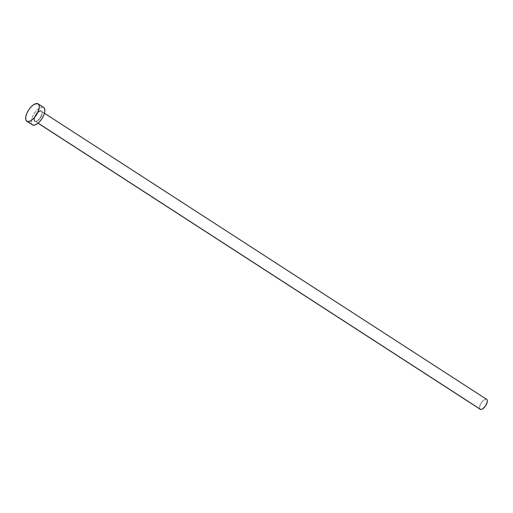 <?xml version="1.0" encoding="UTF-8"?>
<svg xmlns="http://www.w3.org/2000/svg" width="513" height="513" viewBox="0 0 513 513"><rect width="100%" height="100%" fill="white"/><g stroke="black" fill="none" stroke-linecap="round" stroke-linejoin="round"><path stroke-width="0.38" stroke-dasharray="2.56 1.92" d="M40.937 110.737A6.22 2.764 -57.1 0 0 35.14 115.643A6.22 2.764 -57.1 0 0 35.16 121.562L38.065 120.331L40.341 117.701L42.072 113.565L42.066 111.93L41.45 110.943L39.604 110.955L38.033 111.969L35.14 115.643L33.948 119.619L34.268 120.953L35.16 121.562A6.22 2.764 -57.1 0 0 40.957 116.656A6.22 2.764 -57.1 0 0 40.937 110.737M34.884 121.132A5.925 2.636 122.9 0 1 35.897 115.124A5.925 2.636 122.9 0 1 41.021 111.141A5.925 2.636 122.9 0 1 41.489 111.321A5.925 2.636 122.9 0 1 40.771 117.253A5.925 2.636 122.9 0 1 35.519 121.446L38.09 123.107L35.519 121.446A5.925 2.636 122.9 0 1 35.057 121.267A5.925 2.636 122.9 0 1 35.769 115.335A5.925 2.636 122.9 0 1 41.021 111.141L486.196 399.165L41.021 111.141M486.664 399.345A5.925 2.636 -57.1 0 0 486.196 399.165A5.925 2.636 -57.1 0 0 480.944 403.359A5.925 2.636 -57.1 0 0 480.232 409.291M43.682 107.448A10.363 4.611 -57.1 0 0 42.861 107.134L37.295 103.53L42.861 107.134A10.363 4.611 -57.1 0 0 33.672 114.47A10.363 4.611 -57.1 0 0 32.422 124.851L31.351 123.178L31.344 120.459L32.357 117.079L34.236 113.565L36.692 110.436L39.36 108.185L41.822 107.14L43.714 107.473M480.694 409.47L479.847 408.893L479.54 407.617L480.675 403.834L483.432 400.332L484.926 399.37L486.683 399.358M41.662 111.456A5.925 2.636 122.9 0 1 40.649 117.464A5.925 2.636 122.9 0 1 35.519 121.446M44.439 113.232L41.489 111.321C43.849 112.135 39.187 121.863 35.435 121.408L38.007 123.178"/><path stroke-width="0.77" d="M38.007 123.178L480.232 409.291A5.925 2.636 -57.1 0 0 480.694 409.47L38.09 123.107L480.694 409.47A5.925 2.636 -57.1 0 0 485.946 405.276A5.925 2.636 -57.1 0 0 486.664 399.345L44.439 113.232M26.849 121.248L32.422 124.851A10.363 4.611 -57.1 0 0 33.236 125.166L27.67 121.562L33.236 125.166A10.363 4.611 -57.1 0 0 42.425 117.83A10.363 4.611 -57.1 0 0 43.682 107.448L38.109 103.844A10.363 4.611 122.9 0 1 36.859 114.226A10.363 4.611 122.9 0 1 27.67 121.562A10.363 4.611 122.9 0 1 26.849 121.248A10.363 4.611 122.9 0 1 28.106 110.866A10.363 4.611 122.9 0 1 37.295 103.53A10.363 4.611 122.9 0 1 38.109 103.844M43.714 107.473L44.746 109.122L44.753 111.84L43.74 115.22L41.861 118.734L39.405 121.863L36.737 124.114L34.275 125.159L32.383 124.826M37.295 103.53L38.783 104.543L39.315 106.768L38.802 109.878L36.295 115.136L33.839 118.259L31.171 120.51L28.709 121.555L26.817 121.222L25.785 119.574L25.778 116.855L26.785 113.476L28.664 109.962L31.126 106.839L33.794 104.581L37.295 103.53M486.683 399.358L487.273 400.3L487.279 401.859L485.625 405.796L482.701 408.867L481.29 409.464L480.206 409.278"/></g></svg>
